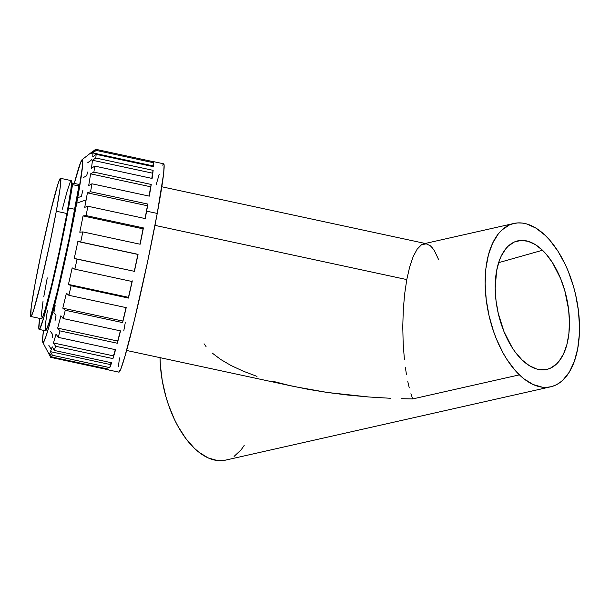 <?xml version="1.0" encoding="UTF-8"?>
<svg xmlns="http://www.w3.org/2000/svg" width="610" height="610" viewBox="0 0 610 610"><rect width="100%" height="100%" fill="white"/><g stroke="black" fill="none" stroke-linecap="round" stroke-linejoin="round"><path stroke-width="0.91" d="M30.828 316.498L41.45 318.786A70.668 3.241 -77.9 0 0 51.896 283.711A70.668 3.241 -77.9 0 0 66.917 213.515L56.295 211.235A70.668 3.241 102.1 0 1 41.282 281.423A70.668 3.241 102.1 0 1 30.828 316.498A70.668 3.241 102.1 0 1 35.113 283.581A70.668 3.241 102.1 0 1 50.127 213.393A70.668 3.241 102.1 0 1 60.573 178.318A70.668 3.241 102.1 0 1 56.295 211.235L66.917 213.515L59.071 252.319L51.69 284.557L45.414 308.561L42.807 316.529L41.366 318.74M39.162 329.415L45.529 330.78A81.542 3.736 -77.9 0 0 57.584 290.314A81.542 3.736 -77.9 0 0 74.916 209.321L68.541 207.957A81.542 3.736 102.1 0 1 51.217 288.949A81.542 3.736 102.1 0 1 39.162 329.415A81.542 3.736 102.1 0 1 39.627 318.389L38.834 328.676L39.063 329.362L40.016 328.416L43.737 317.612L47.824 302.575L59.49 252.723L68.541 207.957L74.916 209.321A81.542 3.736 -77.9 0 0 78.881 185.989L72.506 184.617A81.542 3.736 102.1 0 1 68.541 207.957L72.506 184.617L78.881 185.989L69.166 238.495L57.355 291.29L48.968 322.751L46.383 329.789L45.826 330.643L45.209 330.048L45.536 323.506L47.344 310.726M55.06 320.54A106.552 4.88 102.1 0 1 56.051 314.958L53.871 312.701A103.288 4.735 102.1 0 1 55.159 305.648M52.254 337.734A106.552 4.88 102.1 0 1 52.734 334.6L50.668 331.695M108.222 369.858L118.843 372.146A106.552 4.88 -77.9 0 0 134.596 319.266A106.552 4.88 -77.9 0 0 157.235 213.439L146.613 211.151A106.552 4.88 102.1 0 1 145.218 218.578L87.886 206.233A106.552 4.88 102.1 0 1 86.079 215.589L143.411 227.927A106.552 4.88 102.1 0 1 140.14 244.229L82.807 231.891A106.552 4.88 102.1 0 1 80.711 242.002L138.051 254.347A106.552 4.88 102.1 0 1 134.421 271.343L77.081 259.006A106.552 4.88 102.1 0 1 74.847 269.185L132.179 281.53A106.552 4.88 102.1 0 1 128.435 298.077L71.103 285.732A106.552 4.88 102.1 0 1 68.869 295.293L126.209 307.638A106.552 4.88 102.1 0 1 122.61 322.598L65.27 310.254A106.552 4.88 102.1 0 1 63.204 318.55L120.536 330.887A106.552 4.88 102.1 0 1 117.326 343.239L59.986 330.894A106.552 4.88 102.1 0 1 58.217 337.353L115.557 349.698A106.552 4.88 102.1 0 1 112.949 358.604L55.617 346.259A106.552 4.88 102.1 0 1 54.267 350.437L111.607 362.775A106.552 4.88 102.1 0 1 109.785 367.632L52.445 355.287A106.552 4.88 102.1 0 1 51.614 356.903L108.946 369.241A106.552 4.88 102.1 0 1 108.222 369.858A106.552 4.88 102.1 0 1 108.031 369.713L50.699 357.368A106.552 4.88 102.1 0 1 50.622 357.231M42.799 342.378L50.66 357.308A106.552 4.88 -77.9 0 0 50.699 357.368L48.709 353.594A103.288 4.735 -77.9 0 0 49.623 353.129L51.614 356.903A106.552 4.88 -77.9 0 0 52.445 355.287L50.386 351.642A103.288 4.735 -77.9 0 0 52.208 346.793L54.267 350.437A106.552 4.88 -77.9 0 0 55.617 346.259L53.444 342.957A103.288 4.735 -77.9 0 0 56.051 334.051L58.217 337.353A106.552 4.88 -77.9 0 0 59.986 330.894L57.675 328.127A103.288 4.735 -77.9 0 0 60.886 315.774L63.204 318.55A106.552 4.88 -77.9 0 0 65.27 310.254L62.792 308.157A103.288 4.735 -77.9 0 0 66.391 293.196L68.869 295.293A106.552 4.88 -77.9 0 0 71.103 285.732L68.442 284.412A103.288 4.735 -77.9 0 0 72.178 267.874L74.847 269.185A106.552 4.88 -77.9 0 0 77.081 259.006L74.237 258.518A103.288 4.735 -77.9 0 0 77.867 241.514L80.711 242.002A106.552 4.88 -77.9 0 0 82.807 231.891L79.788 232.227A103.288 4.735 -77.9 0 0 83.059 215.925L86.079 215.589A106.552 4.88 -77.9 0 0 87.886 206.233L84.721 207.339A103.288 4.735 -77.9 0 0 86.117 199.905L76.723 203.16A93.597 4.285 102.1 0 1 56.311 298.275A93.597 4.285 102.1 0 1 42.799 342.378A93.597 4.285 102.1 0 1 43.478 330.338M404.621 294.142L406.786 279.586L154.97 225.372L406.786 279.586L404.621 294.142L403.271 310.04L404.621 294.142M402.775 326.685L403.271 310.04L402.775 326.685L403.164 343.422L402.775 326.685M404.407 359.61L403.164 343.422L404.407 359.61M406.474 374.631L405.345 367.304L406.474 374.631M409.272 387.907L407.785 381.524L409.272 387.907M412.695 398.925L410.911 393.724L412.695 398.925L401.647 398.696L412.695 398.925L519.392 374.86A83.722 44.538 -102.7 0 1 485.224 287.196A83.722 44.538 -102.7 0 1 513.902 223.458A83.722 44.538 -102.7 0 1 545.241 235.399A83.722 44.538 -102.7 0 1 579.416 323.064A83.722 44.538 -102.7 0 1 550.738 386.793A83.722 44.538 -102.7 0 1 519.392 374.86L412.695 398.925M390.652 398.292L368.943 397.003L390.652 398.292M347.784 395.051L368.943 397.003L327.372 392.474L347.784 395.051M126.598 350.46L294.706 386.648L327.372 392.474L307.905 389.279L289.575 385.505L272.556 381.197M542.488 250.245A65.888 35.052 -102.7 0 1 569.42 320.441A65.888 35.052 -102.7 0 1 545.508 369.652A65.888 35.052 -102.7 0 1 522.145 360.007L515.374 352.26L512.217 347.677L504.02 331.688L498.256 313.403L496.029 300.722L495.19 288.21L496.601 270.794L499.277 260.752L501.092 256.345L505.614 248.979L508.275 246.089L514.26 242.048L520.932 240.424L528.046 241.285L535.328 244.602L542.488 250.245L545.942 253.874L552.424 262.575L560.62 278.572L564.768 290.596L568.611 309.537L569.45 322.049L568.863 333.914L566.865 344.673L563.548 353.914L559.027 361.28L556.366 364.162L550.38 368.211L547.117 369.332L540.186 369.713L536.594 368.974L529.312 365.649L522.145 360.007A65.888 35.052 -102.7 0 1 495.305 292.213A65.888 35.052 -102.7 0 1 516.54 241.194A65.888 35.052 -102.7 0 1 542.488 250.245L498.622 262.674L542.488 250.245M206.05 346.571L204.053 343.773M257.008 376.385L243.085 371.116L230.915 365.443L220.622 359.42L212.31 353.114M160.041 357.658A83.722 44.538 77.3 0 0 194.285 448.182L185.676 438.331L177.899 426.176L174.414 419.383L168.429 404.682L165.981 396.912L162.29 380.922L160.331 364.833L160.026 356.949M409.668 266.928L406.786 279.586L409.668 266.928L413.161 256.673L409.668 266.928M417.141 249.2L413.161 256.673L417.141 249.2L421.441 244.801L426.542 243.756M513.902 223.458L423.858 243.771L421.441 244.801M244.191 445.437L241.141 449.791L234.087 456.41M226.005 460.024L221.674 460.664L217.206 460.512L208.018 457.843L198.791 452.124L194.285 448.182A83.722 44.538 77.3 0 0 225.624 460.115L550.738 386.793M545.241 235.399L536.144 228.224L526.895 224.007L522.328 223.069L517.852 222.909L513.521 223.55L509.365 224.976L501.763 230.115L498.385 233.782L492.644 243.138L488.419 254.881L485.888 268.552L485.141 283.627L486.2 299.525L489.037 315.644L493.536 331.36L496.357 338.87L503.014 352.862L506.78 359.198L515.008 370.247L523.906 378.802L533.125 384.521L542.313 387.19L546.789 387.342L551.12 386.709L555.268 385.284L559.202 383.088L562.878 380.144L569.305 372.115L574.307 361.517L577.7 348.752L579.355 334.31L579.5 326.632L578.433 310.726L575.604 294.615L573.553 286.669L568.276 271.381L565.112 264.191L557.86 251.061L549.633 240.004L545.241 235.399M425.902 243.649L430.355 245.784L432.52 248.064L434.625 251.122L438.544 259.456M87.657 172.028A106.552 4.88 102.1 0 0 86.635 175.802L83.6 177.426M82.876 190.32A106.552 4.88 102.1 0 0 81.351 196.45L78.484 197.396M50.821 348.706L48.823 345.313M134.276 271.313A103.288 4.735 -77.9 0 0 137.875 254.431L77.867 241.514A103.288 4.735 102.1 0 1 74.237 258.518L134.421 271.343L138.051 254.347L134.246 271.435M132.187 280.791L128.435 298.077L132.179 281.53L74.847 269.185L72.178 267.874A103.288 4.735 102.1 0 1 68.442 284.412L128.451 297.329A103.288 4.735 -77.9 0 0 132.034 281.5M68.442 284.412L128.451 297.329L128.435 298.077L71.103 285.732L68.442 284.412M122.801 321.073L126.209 307.638L68.869 295.293L66.391 293.196A103.288 4.735 102.1 0 1 62.792 308.157L122.801 321.073A103.288 4.735 -77.9 0 0 126.049 307.608L122.61 322.598L65.27 310.254L62.792 308.157L122.801 321.073M117.684 341.043L120.536 330.887L63.204 318.55L60.886 315.774A103.288 4.735 102.1 0 1 57.675 328.127L117.684 341.043A103.288 4.735 -77.9 0 0 120.353 330.849L117.326 343.239L59.986 330.894L57.675 328.127L117.684 341.043M111.241 362.477L109.785 367.632L111.607 362.775L54.267 350.437L52.208 346.793A103.288 4.735 102.1 0 1 50.386 351.642L110.395 364.559A103.288 4.735 -77.9 0 0 111.165 362.683M50.386 351.642L110.395 364.559L109.785 367.632L52.445 355.287L50.386 351.642M113.452 355.874L112.949 358.604L115.557 349.698L58.217 337.353L56.051 334.051A103.288 4.735 102.1 0 1 53.444 342.957L113.452 355.874A103.288 4.735 -77.9 0 0 115.305 349.644L112.949 358.604L55.617 346.259L53.444 342.957L113.452 355.874M108.168 369.073L108.42 369.828L108.946 369.241L51.614 356.903L49.623 353.129A103.288 4.735 102.1 0 1 48.899 353.754A103.288 4.735 102.1 0 1 48.709 353.594L50.699 357.368L108.031 369.713L108.168 369.073M92.583 152.622L90.89 153.911M91.378 159.256A106.552 4.88 102.1 0 0 91.004 160.445L87.832 162.595M152.835 161.589A106.552 4.88 102.1 0 1 153.072 161.528A106.552 4.88 102.1 0 1 153.262 161.68L152.347 162.146M95.007 149.801L92.438 151.814M91.653 152.424A103.288 4.735 102.1 0 1 92.377 151.798A103.288 4.735 102.1 0 1 92.567 151.959A103.288 4.735 -77.9 0 0 92.087 151.898L82.129 159.652A93.597 4.285 102.1 0 1 76.723 203.16L86.117 199.905A103.288 4.735 102.1 0 1 84.721 207.339L87.886 206.233L145.218 218.578A106.552 4.88 -77.9 0 0 146.613 211.151A106.552 4.88 -77.9 0 0 147.902 204.091L145.058 218.548A103.288 4.735 -77.9 0 0 147.414 205.768L147.902 204.091L90.57 191.746L87.405 192.844L147.414 205.768L87.405 192.844A103.288 4.735 102.1 0 1 86.117 199.905A103.288 4.735 -77.9 0 0 87.405 192.844L90.57 191.746A106.552 4.88 -77.9 0 0 91.965 183.793L88.686 185.547A103.288 4.735 -77.9 0 0 90.608 173.85L150.617 186.774L149.107 196.092A103.288 4.735 -77.9 0 0 150.617 186.774L151.227 184.449L150.617 186.774L90.608 173.85A103.288 4.735 102.1 0 1 88.686 185.547L91.965 183.793A106.552 4.88 102.1 0 1 90.57 191.746L147.902 204.091A106.552 4.88 102.1 0 1 146.613 211.151L157.235 213.439L163.678 173.324L164.113 164.776L163.815 163.884L162.573 165.112M153.262 161.68L95.922 149.336L92.567 151.959L95.922 149.336A106.552 4.88 102.1 0 1 96.182 150.395L92.804 152.927L152.82 165.844L152.858 166.553A103.288 4.735 -77.9 0 0 152.82 165.844L153.522 162.733L152.82 165.844L92.804 152.927A103.288 4.735 102.1 0 1 92.75 156.877A103.288 4.735 -77.9 0 0 92.804 152.927L96.182 150.395A106.552 4.88 -77.9 0 0 95.922 149.336L153.262 161.68M153.468 166.682L153.522 162.733L96.182 150.395L153.522 162.733A106.552 4.88 102.1 0 1 153.468 166.682L96.128 154.345L92.75 156.877L96.128 154.345A106.552 4.88 102.1 0 1 95.8 157.998L92.453 160.239L152.462 173.156L151.837 178.379A103.288 4.735 -77.9 0 0 152.462 173.156L153.141 170.343L152.462 173.156L92.453 160.239A103.288 4.735 102.1 0 1 91.431 168.337A103.288 4.735 -77.9 0 0 92.453 160.239L95.8 157.998A106.552 4.88 -77.9 0 0 96.128 154.345L153.468 166.682M152.119 178.44L153.141 170.343L95.8 157.998L153.141 170.343A106.552 4.88 102.1 0 1 152.119 178.44L94.779 166.095L91.431 168.337L94.779 166.095A106.552 4.88 102.1 0 1 93.887 172.104L90.608 173.85L93.887 172.104A106.552 4.88 -77.9 0 0 94.779 166.095L152.119 178.44M149.305 196.138L151.227 184.449L93.887 172.104L151.227 184.449A106.552 4.88 102.1 0 1 149.305 196.138L91.965 183.793L149.305 196.138M140.14 244.229L143.411 227.927L139.995 244.198A103.288 4.735 -77.9 0 0 143.068 228.841L143.411 227.927L86.079 215.589L83.059 215.925L143.068 228.841L83.059 215.925A103.288 4.735 102.1 0 1 79.788 232.227L82.807 231.891L140.14 244.229M74.267 183.412A93.597 4.285 102.1 0 1 82.129 159.652M125.294 322.522L123.761 330.955M119.43 357.917L118.485 366.442M118.714 372.077L120.887 368.737L124.814 356.728L134.284 320.54L147.597 261.713L157.235 213.439A106.552 4.88 -77.9 0 0 163.686 163.815L153.072 161.528M159.202 174.307L156.069 185.005M43.508 330.063L42.555 340.067L42.883 342.5L43.34 342.401L45.788 336.873L48.243 329.026L56.562 297.238L68.251 245.563L78.065 195.749L82.701 164.578L82.502 159.629L80.589 162.557L74.13 183.953M78.629 185.242L78.972 184.426L78.881 185.989A8.7 0.396 -77.9 0 0 78.98 184.426L72.613 183.053A8.7 0.396 102.1 0 1 72.506 184.617L72.468 183.282L71.294 187.514A8.7 0.396 102.1 0 1 72.613 183.053M60.573 178.318L71.195 180.606A70.668 3.241 -77.9 0 1 70.951 188.932L66.917 213.515A70.668 3.241 -77.9 0 0 70.951 188.932L71.522 182.489L71.065 180.629M43.806 296.658L47.244 277.878M41.122 316.895L43.02 301.401M70.455 181.467L67.23 190.831L62.35 209.154M56.295 211.235L60.184 187.758L60.657 178.364L59.216 180.575L57.599 185.28L50.333 212.547L41.503 251.564L35.113 283.581L31.217 307.059L30.752 316.453L32.193 314.241L33.809 309.537L41.076 282.27L49.906 243.253L56.295 211.235M161.833 186.774L425.2 243.466M48.899 353.754L50.089 354.006"/></g></svg>
